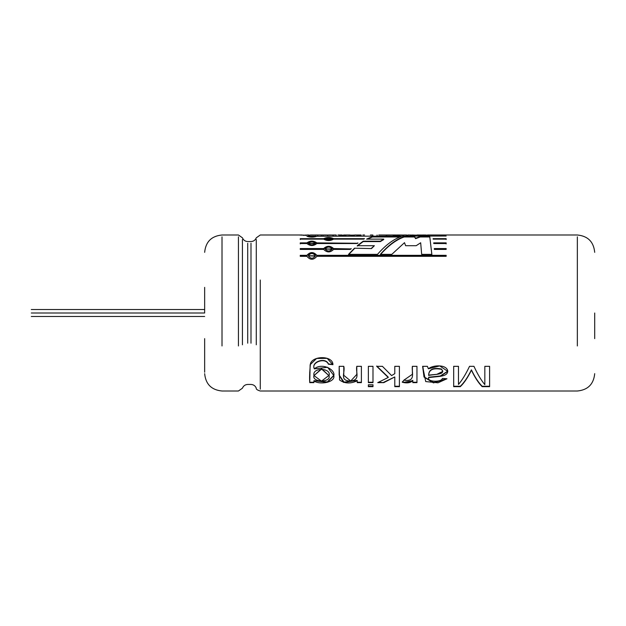 <?xml version="1.0" encoding="UTF-8"?>
<svg xmlns="http://www.w3.org/2000/svg" width="626" height="626" viewBox="0 0 626 626"><rect width="100%" height="100%" fill="white"/><g stroke="black" fill="none" stroke-linecap="round" stroke-linejoin="round"><path stroke-width="0.94" d="M31.3 313C31.3 317.116 31.3 317.116 31.3 313C31.3 308.884 31.3 308.884 31.3 313L204.655 313L31.3 313C31.3 308.884 31.3 308.884 31.3 313C31.3 317.116 31.3 317.116 31.3 313M260.275 280.033L260.275 389.161L260.275 280.033M577.344 345.967L577.344 236.839L577.344 345.967M371.515 248.209L374.379 245.705L357.29 245.705L363.182 241.182L380.35 241.182L383.754 239.124L366.578 239.124L372.431 236.55L401.141 236.55C393.261 239.351 385.389 245.29 377.501 254.352L348.541 254.352L354.472 248.209L371.515 248.569L374.379 245.705L371.515 248.569L354.472 248.209L371.515 248.569L354.472 248.209L348.541 254.352L377.501 254.352C385.389 245.29 393.261 239.351 401.141 236.55L372.431 236.55L372.431 236.972L399.967 236.972L372.431 236.972L372.431 236.55L366.578 239.124L383.754 239.124L383.754 239.531L380.35 241.581L383.754 239.531L380.35 241.581L380.35 241.182L363.182 241.182L363.182 241.581L380.35 241.581L363.182 241.581L363.182 241.182L357.29 245.705L374.379 245.705L371.515 248.209M446.166 239.124L433.184 239.124L433.106 238.662L446.166 238.662L446.166 239.124L446.166 238.662L433.106 238.662L433.184 239.124L446.166 239.124M446.166 243.53L433.779 243.53L433.701 242.88L446.166 242.88L446.166 243.53L446.166 242.88L433.701 242.88L433.779 243.53L446.166 243.53M446.166 248.569L446.166 249.406L434.366 249.406L434.295 248.569L446.166 248.569L434.295 248.569L434.366 249.406L446.166 249.406L446.166 248.569M316.842 255.322L446.166 255.322L446.166 256.316L316.842 256.316C313.532 260.228 310.222 260.228 306.912 256.316L300.253 256.316L300.253 255.322L306.912 255.322C310.222 251.675 313.532 251.675 316.842 255.322L446.166 255.643L316.842 255.322C313.532 251.675 310.222 251.675 306.912 255.322L300.253 255.322L300.253 256.316L306.912 256.316C310.222 260.228 313.532 260.228 316.842 256.316L446.166 256.316L446.166 255.322L316.842 255.322M351.178 248.569L350.317 249.406L333.595 249.406C330.285 252.732 326.975 252.732 323.665 249.406L300.253 249.406L300.253 248.569L323.665 248.569C326.975 245.541 330.285 245.541 333.595 248.569L351.178 248.929L333.595 248.569C330.285 245.541 326.975 245.541 323.665 248.569L323.665 248.929C326.975 245.908 330.285 245.908 333.595 248.929C330.285 245.908 326.975 245.908 323.665 248.929L300.253 248.569L300.253 249.406L323.665 249.406C326.975 252.732 330.285 252.732 333.595 249.406L350.317 249.406L351.178 248.569M300.253 242.88L300.253 243.53L306.912 243.53C310.222 246.175 313.532 246.175 316.842 243.53L357.016 243.53L357.869 242.88L357.016 243.53L316.842 243.53C313.532 246.175 310.222 246.175 306.912 243.53L300.253 243.53L300.253 242.88L306.912 242.88C310.222 240.556 313.532 240.556 316.842 242.88L357.869 243.264L316.842 242.88C313.532 240.556 310.222 240.556 306.912 242.88L306.912 243.264C310.222 240.955 313.532 240.955 316.842 243.264C313.532 240.955 310.222 240.955 306.912 243.264L300.253 242.88L306.912 243.264L300.253 242.88L300.253 243.913M363.659 239.124L333.595 239.124C330.285 241.033 326.975 241.033 323.665 239.124L300.253 239.124L300.253 238.662L323.665 238.662C326.975 237.097 330.285 237.097 333.595 238.662L364.528 238.662L363.659 239.124L364.528 238.662L333.595 238.662L333.595 239.077L363.745 239.077L333.595 239.077L333.595 238.662C330.285 237.097 326.975 237.097 323.665 238.662L323.665 239.077L323.665 238.662L300.253 238.662L300.253 239.124L323.665 239.124C326.975 241.033 330.285 241.033 333.595 239.124L363.659 239.124M316.842 236.276C313.532 237.403 310.222 237.403 306.912 236.276L446.166 236.025L306.912 236.276C310.222 237.403 313.532 237.403 316.842 236.276M423.896 235.126L426.189 235.008L425.547 235.439L425.547 235.008L423.896 235.126L423.896 235.556L423.896 235.126M422.699 234.993L425.547 235.008M427.386 235.008L427.386 235.439L427.386 235.008L429.35 235.274L427.785 234.993L577.344 234.993C587.884 236.025 593.667 241.808 594.7 252.341M422.26 235.008L422.26 235.439L421.588 235.008L429.35 235.274L420.414 235.008L421.204 235.008L420.414 235.439L420.414 235.008L418.418 235.274L422.746 234.993M416.806 234.993L420.414 235.008M410.343 235.274L412.033 235.259L412.033 235.697L412.025 235.063L408.042 234.993M416.986 235.274L412.432 234.993M402.714 235.008L397.213 234.993M399.678 235.165L393.058 235.274L397.213 235.008L395.53 235.008L395.53 235.603L395.53 235.165L393.058 235.274L399.678 235.165L399.678 235.603M386.485 235.063L391.461 235.008L384.794 235.008L386.485 235.063L386.485 235.493M370.42 234.993L372.431 234.993M362.822 234.993L364.559 234.993M354.519 234.993L356.491 234.993M350.114 234.993L343.69 234.993M343.69 235.008L346.162 235.274L339.535 235.274L346.162 235.165L343.69 235.165L343.69 235.603L343.69 235.008M332.594 235.008L328.767 234.993M319.393 234.993L323.141 235L321.248 235.032L321.248 235.462M314.581 235.008L319.393 235.008L312.773 235.008L319.393 235.008L317.828 235.008L317.828 235.517L317.828 235.079L314.463 235.008M308.814 235.274L310.504 235.008L308.814 235.274M302.28 234.993L260.275 234.993L256.284 237.81C255.306 240.165 253.546 241.417 250.995 241.55L247.716 241.55C245.173 241.417 243.412 240.165 242.434 237.81L238.443 234.993L222.011 234.993C211.471 236.025 205.688 241.808 204.655 252.341M413.05 235.345L411.681 235.345L413.05 235.345L411.681 235.486L413.05 235.345L413.05 235.775M414.138 235.345L415.507 235.486L414.138 235.345L414.138 235.775L414.138 235.345L415.507 235.486L414.138 235.345M453.678 386.665L453.678 366.327L458.475 366.327L458.475 384.442C462.16 380.139 465.846 374.098 469.531 366.327L473.952 366.327C477.575 374.223 481.206 380.334 484.837 384.654L484.837 366.327L489.602 366.327L489.602 386.665L482.177 386.665C478.538 383.073 474.946 377.564 471.417 370.146C467.81 377.564 464.109 383.065 460.306 386.665L453.678 386.665L460.306 386.665C464.109 383.065 467.81 377.564 471.417 370.146L471.417 369.833C467.81 377.204 464.101 382.682 460.306 386.258L460.306 386.665L460.306 386.258L453.678 386.258L460.306 386.258C464.101 382.682 467.81 377.204 471.417 369.833L471.417 370.146C474.946 377.564 478.538 383.073 482.177 386.665L482.177 386.258C478.538 382.682 474.954 377.212 471.417 369.833C474.954 377.212 478.538 382.682 482.177 386.258L482.177 386.665L489.602 386.665L489.602 366.327L484.837 366.327L484.837 384.654C481.206 380.334 477.575 374.223 473.952 366.327L469.531 366.327C465.846 374.098 462.16 380.139 458.475 384.442L458.475 366.327L453.678 366.327L453.678 386.665M428.646 378.182L428.677 377.564L440.352 376.343L447.762 371.351L439.734 365.905L428.372 368.784L427.394 366.327L422.628 366.327L424.021 377.032L433.458 382.893L446.956 378.777L442.371 378.433L446.956 378.777L437.997 382.799L425.711 381.57L422.628 366.327L427.394 366.327L428.372 368.784C433.442 364.614 446.8 364.535 447.747 370.999C447.762 377.588 435.453 376.187 428.677 377.564C426.674 382.063 441.62 382.47 442.371 378.433C441.62 382.47 426.674 382.063 428.677 377.564L428.646 377.83M402.283 381.852C406.908 383.057 410.406 382.541 412.792 380.295L412.792 382.635L416.963 382.635L416.963 366.327L412.37 366.327L412.385 374.293L403.887 380.17L402.283 382.236L403.887 380.17C416.306 382.181 411.431 372.29 412.37 366.327L416.963 366.327L416.963 382.635L412.792 382.635L412.792 380.671C410.421 382.924 406.916 383.448 402.283 382.236C406.916 383.448 410.421 382.924 412.792 380.671L404.208 382.267M388.237 377.462L377.752 382.635L383.777 382.635L394.787 376.954L394.787 386.665L399.404 386.665L399.404 366.327L394.787 366.327L394.787 373.683L391.579 375.584L394.787 373.683L394.787 366.327L399.404 366.327L399.404 386.665L394.787 386.665L394.787 376.954L383.777 382.635L377.752 382.635L388.237 377.462L376.703 366.327L382.423 366.327L391.579 375.584L382.423 366.327L376.703 366.327M372.986 366.327L372.986 382.635L368.37 382.635L368.37 366.327L372.986 366.327L368.37 366.327L368.37 382.635L372.986 382.635L372.986 366.327M368.37 384.763L372.986 384.763L372.986 386.665L368.37 386.665L368.37 384.763L368.37 386.665L372.986 386.665L372.986 384.763L368.37 384.763M361.398 366.327L361.398 382.635L357.235 382.635L357.235 380.796C350.482 383.902 344.597 383.644 339.589 380.021L339.175 366.327L343.791 366.327C345.505 372.337 339.104 380.491 349.973 381.054C360.952 380.248 355.466 372.431 356.781 366.327L361.398 366.327L356.781 366.327L356.812 374.387L350.709 381.023L343.768 375.303L343.791 366.327L339.175 366.327L339.159 375.138L343.572 382.423L357.235 380.42L357.235 382.635L361.398 382.635L361.398 366.327M332.93 364.676L328.415 364.222C325.434 356.867 310.731 362.399 314.346 368.855C321.897 362.368 335.653 369.512 333.807 375.788C335.34 381.93 320.981 385.24 313.916 381.054L313.916 382.635L309.753 382.635C309.408 377.861 309.651 371.5 310.473 363.55C313.102 355.443 333.048 355.607 332.93 364.676L327.148 358.338L316.576 358.471L310.136 364.715L309.753 382.635L313.916 382.635L313.916 380.678L327.461 382.306L333.807 375.553L327.656 367.305L314.346 368.855C310.731 362.399 325.434 356.867 328.415 364.222L332.93 364.676M429.749 236.972L420.171 236.972L415.57 238.655L414.576 236.972L404.13 236.972C396.203 239.766 388.284 245.666 380.365 254.672C388.284 245.666 396.203 239.766 404.13 236.972L404.13 236.55L404.13 236.972L414.576 236.972L414.576 236.55L415.57 238.655L420.171 236.55L420.171 236.972L429.749 236.972L429.749 236.55L420.171 236.55L415.57 238.232L414.576 236.55L404.13 236.55C396.203 239.359 388.284 245.29 380.365 254.352L391.813 254.352L404.498 242.669L405.617 245.705L404.498 242.669L391.813 254.352L380.365 254.352C388.284 245.29 396.203 239.359 404.13 236.55L414.576 236.55L415.57 238.232L420.171 236.55L429.749 236.55L431.862 254.352L421.666 254.352L420.672 242.763L416.196 245.705L405.617 245.705L416.196 245.705L420.672 242.763L421.666 254.352L431.862 254.352L429.749 236.55L431.862 254.672M594.7 338.635L594.7 313M204.655 338.635L204.655 372.22L204.655 338.635M204.655 287.365L204.655 313M222.011 345.967L222.011 236.839L222.011 345.967M238.443 345.967L238.443 236.839L238.443 345.967M242.434 344.777L242.434 239.594L242.434 344.777M247.716 343.197L247.716 243.248L247.716 343.197M250.995 343.197L250.995 243.248L250.995 343.197M256.284 344.777L256.284 239.594L256.284 344.777M332.93 364.387L328.415 363.941C325.442 356.632 310.746 362.094 314.346 368.542C310.746 362.094 325.442 356.632 328.415 363.941L332.93 364.387M309.76 379.411L309.729 372.102M313.916 382.243L309.753 382.243L313.916 382.243M329.041 375.373L321.474 381.14L313.994 375.6L321.592 369.027L329.041 375.717L321.592 368.714L313.994 375.6M313.916 380.678L327.304 381.962L333.807 375.357M329.041 375.717C331.741 367.673 311.834 367.172 313.994 375.451C311.396 382.517 331.279 382.822 329.041 375.717M361.398 382.243L357.235 382.243L361.398 382.243M356.773 369.215L356.812 374.301M343.768 375.084L343.799 369.896M339.175 366.327L339.175 368.604M339.159 374.997L344.018 382.126L357.235 380.42M372.986 386.258L368.37 386.258L372.986 386.258M372.986 382.243L368.37 382.243L372.986 382.243M388.237 377.102L376.703 366.03L388.237 377.102M383.777 382.635L378.628 382.243L383.777 382.635M394.787 376.954L383.777 382.243L394.787 376.954M399.404 386.258L394.787 386.258L399.404 386.258M416.963 382.243L412.792 382.243L416.963 382.243M412.362 369.097L412.362 370.232M412.37 371.406L412.385 374.012M428.646 375.107L428.646 375.451C428.826 369.747 433.067 367.705 441.393 369.324L441.393 369.011C433.082 367.392 428.833 369.426 428.646 375.107C428.833 369.426 433.082 367.392 441.393 369.011L442.793 371.414L436.807 374.332L428.646 375.107M442.793 371.093L441.393 369.011M428.653 378.002L428.677 377.564M428.677 377.204L440.258 375.999L447.754 371.148M422.824 366.327L424.037 374.677M424.029 376.891L433.685 382.509L446.8 378.761M428.646 375.451C433.435 374.254 446.667 374.857 441.393 369.324C433.067 367.705 428.826 369.747 428.646 375.451M489.602 386.258L482.177 386.258L489.602 386.258M305.011 235.376L306.693 235.274L305.011 235.008M303.649 235.024L303.649 235.454L303.649 235.024M299.173 235.008L305.011 235.274M327.594 235.032L322.993 235.032L327.594 235.032L322.993 235.032L327.594 235.032L327.594 235.462L327.594 235.032L324.018 234.993L327.594 235.032L327.594 235.462M329.339 235.032L321.248 235.032L329.339 235.032M330.45 235.008L333.322 235.016L333.322 235.446M333.322 235.016L336.248 235.008M336.248 235.055L336.248 235.165C332.257 235.126 332.257 235.086 336.248 235.055L336.248 235.165C332.257 235.126 332.257 235.086 336.248 235.055L336.248 235.603M339.535 235.603L339.535 235.165M352.829 235.376L354.519 235.274L352.829 235.008M351.476 235.024L351.476 235.454L351.476 235.024M347.007 235.008L352.829 235.274M361.139 235.016L356.961 235.016L361.139 235.063L361.139 235.603L361.139 235.165L356.648 235.165L361.139 235.008M356.961 235.446L356.961 235.016M377.071 235.016L377.071 235.446L377.071 235.016M372.893 235.446L372.893 235.016M377.071 235.165L377.071 235.603L377.071 235.165M397.213 235.165L397.213 235.603L397.213 235.165M403.426 235.016L403.426 235.446M408.042 235.274L406.36 235.008L406.36 235.446M406.36 235.055L406.36 235.165C402.362 235.126 402.362 235.086 406.36 235.055L406.36 235.165C402.362 235.126 402.362 235.086 406.36 235.055L406.36 235.603M412.025 235.493L412.87 234.993M315.434 236.143L308.321 236.143L315.434 236.143L308.321 236.143L315.434 236.143L315.434 236.573L315.434 236.143L308.321 236.143L315.434 236.143L315.434 236.573M316.725 236.37L315.371 236.041M308.383 236.041L307.03 236.37M300.253 239.077L323.665 239.077L300.253 239.077L300.253 239.531M332.187 238.889L325.074 238.889L332.187 238.889L332.187 239.304L332.187 238.889C329.816 237.551 327.445 237.551 325.074 238.889C327.445 240.4 329.816 240.4 332.187 238.889L332.187 239.304L325.074 239.304L325.074 238.889M333.595 239.077L330.152 237.958M327.108 237.958L323.665 239.077M329.292 240.462L327.828 240.447M315.434 243.201L308.321 243.201L315.434 243.201C313.063 241.245 310.692 241.245 308.321 243.201C310.692 245.314 313.063 245.314 315.434 243.201L308.352 243.397M308.321 243.201L315.434 243.584M332.187 248.984L325.074 248.984L332.187 248.984C329.816 246.448 327.445 246.448 325.074 248.984C327.445 251.66 329.816 251.66 332.187 248.984L325.09 249.164M325.074 248.984L332.187 249.336M300.253 248.929L323.665 248.929L300.253 248.929M306.912 255.643L306.912 255.643C310.222 252.012 313.532 252.012 316.842 255.643C313.532 252.012 310.222 252.012 306.912 255.643L300.253 255.643L306.912 255.643M315.434 255.815L308.321 255.815L315.434 255.815C313.063 252.779 310.692 252.779 308.321 255.815C310.692 258.984 313.063 258.984 315.434 255.815L308.328 255.979M308.321 255.815L315.434 256.136M434.295 248.929L446.166 248.929L434.295 248.929M446.166 243.913L446.166 243.264L433.701 243.264L446.166 242.88M446.166 239.077L433.106 239.077L446.166 239.077L446.166 239.531M348.541 254.672L354.472 248.569L348.541 254.672M367.36 239.124L372.431 236.972L367.36 239.124M357.29 246.073L363.182 241.581L357.29 246.073M31.3 316.466L204.655 316.466M31.3 309.534L204.655 309.534M204.655 373.659C205.688 384.192 211.471 389.975 222.011 391.007L238.443 391.007L242.434 388.19C243.412 385.835 245.173 384.583 247.716 384.45L250.995 384.45C253.546 384.583 255.306 385.835 256.284 388.19C255.94 389.153 257.27 390.1 260.275 391.007L577.344 391.007C587.884 389.975 593.667 384.192 594.7 373.659M403.676 234.993L406.36 234.993M395.53 234.993L391.461 234.993M384.794 234.993L378.753 234.993M386.485 234.993L389.779 234.993M342.007 234.993L337.938 234.993M333.572 234.993L336.248 234.993M317.828 234.993L315.496 234.993M312.773 234.993L310.504 234.993M308.814 234.993L306.693 234.993M322.993 235.032L322.993 235.462M332.875 235.54L332.875 235.102M402.988 235.54L402.988 235.102M415.312 235.032L415.312 235.47M416.986 235.188L416.986 235.619M416.994 235.055L416.994 235.493M410.343 235.063L410.343 235.493M410.343 235.188L410.343 235.619M308.321 236.143L308.321 236.573"/></g></svg>

